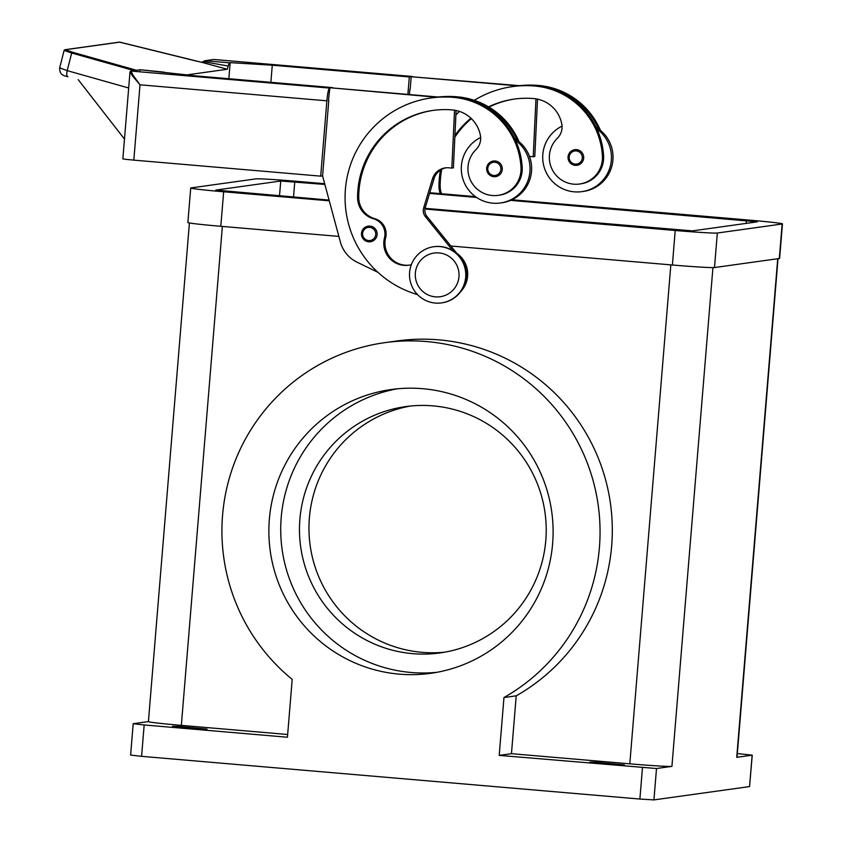 <?xml version="1.0" encoding="UTF-8"?>
<svg xmlns="http://www.w3.org/2000/svg" width="842" height="842" viewBox="0 0 842 842"><rect width="100%" height="100%" fill="white"/><g stroke="black" fill="none" stroke-linecap="round" stroke-linejoin="round"><path stroke-width="1.26" d="M187.629 728.014L172.536 726.299L178.399 726.414L207.069 729.13L187.629 728.014M604.945 763.789L589.853 762.063L595.726 762.189L624.385 764.904L604.945 763.789M133.194 723.71L130.615 755.085L141.593 756.337L144.171 724.962L133.194 723.71L148.413 721.562M737.329 753.569L752.243 755.158L736.729 757.337L777.724 258.736M642.478 767.672L639.888 799.047L653.929 799.9L656.507 768.514L499.211 755.39L511.462 753.685L516.22 695.829L503.969 697.534L499.211 755.39M144.171 724.962L287.438 737.234L292.195 679.378A190.566 189.04 82.1 0 1 318.013 365.302A190.566 189.04 82.1 0 1 384.689 342.673A190.566 189.04 82.1 0 1 590.042 470.636A190.566 189.04 82.1 0 1 503.969 697.534M384.689 342.673L396.929 340.968A190.566 189.04 82.1 0 1 602.293 468.931A190.566 189.04 82.1 0 1 516.22 695.829M397.161 388.836A143.256 142.109 -97.9 0 0 280.891 536.543A143.256 142.109 -97.9 0 0 411.117 672.484A143.256 142.109 -97.9 0 0 436.682 672.348M399.255 674.137A143.256 142.109 82.1 0 1 268.924 535.175A143.256 142.109 82.1 0 1 391.214 389.53A143.256 142.109 82.1 0 1 422.726 388.699A143.256 142.109 82.1 0 1 553.057 527.66A143.256 142.109 82.1 0 1 430.767 673.305A143.256 142.109 82.1 0 1 399.255 674.137M410.433 406.033A124.363 123.353 -97.9 0 0 309.098 534.123A124.363 123.353 -97.9 0 0 422.147 652.339A124.363 123.353 -97.9 0 0 444.744 652.182M433.03 405.876A124.363 123.353 -97.9 0 0 405.676 406.602A124.363 123.353 -97.9 0 0 299.52 533.028A124.363 123.353 -97.9 0 0 412.664 653.655A124.363 123.353 -97.9 0 0 440.019 652.929A124.363 123.353 -97.9 0 0 546.174 526.503A124.363 123.353 -97.9 0 0 433.03 405.876M460.574 291.764A25.197 24.997 -97.9 0 0 456.796 253.337M465.668 277.218A28.354 28.123 -97.9 0 0 433.725 246.738A28.354 28.123 -97.9 0 0 409.601 272.419A28.354 28.123 -97.9 0 0 441.545 302.899A28.354 28.123 -97.9 0 0 465.668 277.218M458.964 276.755A22.05 21.871 -97.9 0 0 438.966 252.916A22.05 21.871 -97.9 0 0 415.359 273.018A22.05 21.871 -97.9 0 0 435.356 296.847A22.05 21.871 -97.9 0 0 458.964 276.755M441.545 302.899L441.945 302.836A28.354 28.123 -97.9 0 0 466.058 277.165A28.354 28.123 -97.9 0 0 434.114 246.685L433.725 246.738M411.349 264.683A22.05 21.871 82.1 0 1 384.468 237.886A15.745 15.619 -97.9 0 0 373.543 218.794A22.05 21.871 82.1 0 1 357.566 197.512A88.2 87.484 82.1 0 1 432.883 110.428A88.2 87.484 82.1 0 1 452.291 109.913A31.501 31.249 82.1 0 1 480.382 135.341A15.745 15.619 82.1 0 1 475.951 149.623A26.776 26.555 -97.9 0 0 498.18 195.355A26.776 26.555 -97.9 0 0 520.998 167.284A74.506 73.907 -97.9 0 0 453.322 97.356A100.798 99.987 -97.9 0 0 431.146 97.946A100.798 99.987 -97.9 0 0 345.304 190.555A100.798 99.987 -97.9 0 0 417.548 294.605M498.18 195.355L499.369 195.186A26.776 26.555 -97.9 0 0 522.187 167.126A74.506 73.907 -97.9 0 0 515.567 140.456A34.648 34.375 82.1 0 1 500.453 202.985L502.032 202.764A34.648 34.375 -97.9 0 0 517.146 140.235A74.506 73.907 -97.9 0 0 456.09 96.977A100.798 99.987 -97.9 0 0 438.408 97.041L331.38 87.863L436.83 97.262A100.798 99.987 -97.9 0 0 432.335 97.788L431.146 97.946M514.704 138.646A34.648 34.375 82.1 0 1 517.146 140.235M500.453 202.985A34.648 34.375 82.1 0 1 480.645 137.478M502.274 169.505A7.873 7.81 82.1 0 1 493.844 176.683A7.873 7.81 82.1 0 1 493.401 161.032A7.873 7.81 82.1 0 1 502.274 169.505M377.111 234.623A7.873 7.81 82.1 0 1 368.68 241.801A7.873 7.81 82.1 0 1 368.238 226.151A7.873 7.81 82.1 0 1 377.111 234.623M488.57 106.871A88.2 87.484 82.1 0 1 514.294 99.082A88.2 87.484 82.1 0 1 533.691 98.567A31.501 31.249 82.1 0 1 561.782 123.995A15.745 15.619 82.1 0 1 557.351 138.277A26.776 26.555 -97.9 0 0 579.601 184.009L580.78 183.84A26.776 26.555 -97.9 0 0 603.598 155.781A74.506 73.907 -97.9 0 0 596.967 129.11A74.506 73.907 -97.9 0 0 535.912 85.852A100.798 99.987 -97.9 0 0 518.23 85.916L411.212 76.738L410.18 89.22M579.601 184.009A26.776 26.555 -97.9 0 0 602.409 155.938A74.506 73.907 -97.9 0 0 534.723 86.01A100.798 99.987 -97.9 0 0 512.557 86.6A100.798 99.987 -97.9 0 0 474.299 100.335M562.056 126.132A34.648 34.375 -97.9 0 0 581.864 191.639A34.648 34.375 -97.9 0 0 596.967 129.11M596.115 127.3A34.648 34.375 82.1 0 1 583.443 191.418L581.864 191.639M576.981 165.285L575.244 165.337A7.873 7.81 82.1 0 1 574.802 149.687A7.873 7.81 82.1 0 1 583.674 158.159A7.873 7.81 82.1 0 1 575.244 165.337C566.077 160.39 565.929 155.181 574.802 149.687M64.634 49.815A0.884 0.874 82.1 0 1 64.95 49.71L64.129 50.404L71.696 53.014L72.254 52.162L65.297 49.731L119.774 42.132L201.648 62.297L204.774 60.761L214.131 59.487M204.964 60.75A0.884 0.874 -97.9 0 0 204.774 60.75L213.836 59.487A0.884 0.874 -97.9 0 1 214.026 59.487L412.475 76.496A12.598 1.558 -85.1 0 1 412.517 76.496A12.598 1.558 -85.1 0 1 412.643 76.538M128.679 87.978L67.192 70.644L59.677 67.834L64.129 50.404M130.1 71.854L132.352 75.738L140.014 84.81L133.015 75.17L131.047 71.054L140.204 69.76L164.211 72.159M130.405 71.254A0.884 0.874 82.1 0 1 130.847 71.054L129.994 71.98L122.848 158.875L125.479 159.306L133.825 160.127L140.014 84.81L326.875 100.829A12.598 1.558 -85.1 0 1 328.075 91.894A12.598 1.558 -85.1 0 1 329.485 88.063L332.653 87.621L195.618 75.875L140.204 69.76A0.884 0.884 57.2 0 0 139.867 69.802M59.687 67.834C59.456 74.885 63.424 75.548 67.865 76.748A6.304 2.305 105.7 0 0 67.981 76.769L67.865 76.738A6.304 2.305 105.7 0 1 66.823 74.864A6.304 2.305 105.7 0 1 67.192 70.644L71.696 53.014L131.436 69.854L131.983 69.002L72.254 52.162M187.05 74.864L227.277 69.254L201.648 62.297A0.884 0.653 -78.5 0 0 201.554 62.276M131.341 70.991L131.436 69.854L133.973 70.623M227.277 69.254L228.224 66.023L203.732 61.708A0.884 0.684 -139.8 0 0 203.006 61.876L201.606 62.287L193.576 60.413L119.438 42.111L64.95 49.71A0.884 0.874 82.1 0 1 65.297 49.731M228.224 66.023L229.171 62.782L204.774 60.761A0.884 0.863 -92.7 0 0 204.659 60.761L204.659 60.761A0.884 0.863 -92.7 0 0 204.606 60.761M140.014 70.591L140.204 69.76L140.014 70.591M228.845 78.727L230.171 62.645L229.171 62.782M78.222 79.664L124.479 139.077M322.581 175.883L320.686 176.146L326.875 100.829M328.78 100.566L322.581 175.957L340.357 241.97A31.501 31.249 82.1 0 0 356.987 262.146L377.921 272.324M412.475 76.496L409.317 76.938L272.282 65.192L230.171 62.645M407.875 94.42L409.317 76.938M409.433 94.557L409.865 89.263M320.686 176.146L133.825 160.127M328.454 100.608L329.801 88.084M529.46 156.412A15.745 15.619 82.1 0 1 530.102 156.454L533.218 156.728L535.965 98.851M441.534 193.734A22.05 21.871 82.1 0 1 440.155 185.998A88.2 87.484 82.1 0 1 441.755 169.305M454.848 137.193A88.2 87.484 82.1 0 1 471.362 118.638M488.949 107.092A88.2 87.484 82.1 0 1 514.883 98.998M537.522 99.135L534.796 156.507L533.218 156.728M411.212 76.738L520.345 85.737M518.23 85.916A100.798 99.987 -97.9 0 0 513.736 86.431L512.557 86.6M440.25 193.618A22.05 21.871 82.1 0 1 438.966 186.166A88.2 87.484 82.1 0 1 440.45 170.063M454.933 135.499A88.2 87.484 82.1 0 1 470.899 118.196M459.522 111.418A100.798 99.987 -97.9 0 0 455.911 114.859M600.462 130.363A74.506 73.907 -97.9 0 0 538.68 85.463A100.798 99.987 -97.9 0 0 519.567 85.674M598.557 128.889A74.506 73.907 -97.9 0 0 537.491 85.631A100.798 99.987 -97.9 0 0 519.819 85.695M454.554 110.197L451.817 168.074L453.396 167.853L456.111 110.481M458.08 254.926L426.947 216.405A9.451 9.378 82.1 0 1 425.242 207.669L434.051 178.641A15.745 15.619 82.1 0 1 446.028 167.8M464.858 283.333A25.197 24.997 -97.9 0 0 461.49 259.189M409.296 265.135A22.05 21.871 82.1 0 1 385.647 237.718A15.745 15.619 -97.9 0 0 374.722 218.636A22.05 21.871 82.1 0 1 358.745 197.354A88.2 87.484 82.1 0 1 433.483 110.344M451.817 168.074L448.702 167.8A15.745 15.619 -97.9 0 0 432.462 178.862L423.663 207.89A9.451 9.378 -97.9 0 0 425.368 216.626L452.964 250.779M438.408 97.041L438.945 97.083M515.567 140.456A74.506 73.907 -97.9 0 0 454.501 97.198A100.798 99.987 -97.9 0 0 436.83 97.262M519.051 141.709A74.506 73.907 -97.9 0 0 457.269 96.809A100.798 99.987 -97.9 0 0 438.156 97.019M752.148 755.19L749.559 786.575L752.243 755.158M749.559 786.575L653.929 799.9M639.888 799.047L141.593 756.337M778.019 258.694L737.034 757.232A37.795 1.052 -175.3 0 1 736.729 757.337M656.507 768.514L671.927 766.367A37.795 1.052 -175.3 0 1 629.805 763.831L511.462 753.685M672.116 264.977A37.795 1.052 -175.3 0 1 670.832 264.872L450.88 246.022L672.39 264.998A37.795 1.052 4.7 0 0 714.5 267.546L779.313 258.515A37.795 1.052 4.7 0 0 779.608 258.41L782.45 223.888A37.795 1.052 -175.3 0 1 782.144 223.993L717.342 233.024A37.795 1.052 -175.3 0 1 675.221 230.487L424.936 209.026M329.275 200.828L223.646 191.776A37.795 1.052 -175.3 0 1 190.713 188.019L187.871 222.541A37.795 1.052 4.7 0 0 220.804 226.298L338.852 236.413L222.362 226.424A37.795 1.052 -175.3 0 1 221.078 226.319M287.659 734.498L181.346 725.383A37.795 1.052 -175.3 0 1 148.413 721.626L189.408 222.962M270.871 82.327L272.282 65.192M510.684 200.364L757.337 221.825L692.429 230.887L425.073 208.332M329.075 200.101L215.826 190.082L280.733 181.019L324.865 184.44M429.567 193.418L476.593 197.449M512.01 199.775L749.517 220.13A37.795 1.052 -175.3 0 1 782.45 223.888M190.713 188.019A37.795 1.052 -175.3 0 1 191.018 187.913L255.821 178.883A37.795 1.052 -175.3 0 1 297.942 181.419L324.665 183.714M429.778 192.723L475.446 196.639M500.874 169.421A6.61 6.557 -97.9 0 0 494.875 162.264A6.61 6.557 -97.9 0 0 487.792 168.295A6.61 6.557 -97.9 0 0 493.791 175.452A6.61 6.557 -97.9 0 0 500.874 169.421M375.711 234.539A6.61 6.557 -97.9 0 0 369.712 227.382A6.61 6.557 -97.9 0 0 362.628 233.413A6.61 6.557 -97.9 0 0 368.628 240.559A6.61 6.557 -97.9 0 0 375.711 234.539M603.598 155.781L602.409 155.938M576.275 150.918A6.61 6.557 -97.9 0 0 569.192 156.949A6.61 6.557 -97.9 0 0 575.191 164.095A6.61 6.557 -97.9 0 0 582.275 158.075A6.61 6.557 -97.9 0 0 576.275 150.918M203.006 61.876L204.774 60.75A0.884 0.874 -97.9 0 0 204.722 60.761M136.351 70.286L131.983 69.002M139.909 69.791L130.847 71.054A0.884 0.874 82.1 0 1 131.047 71.054L329.485 88.063M440.155 185.998L438.966 186.166M535.912 85.852L534.723 86.01M538.68 85.463L537.491 85.631M434.051 178.641L432.462 178.862M425.242 207.669L423.663 207.89M426.947 216.405L425.368 216.626M456.09 96.977L457.269 96.809M384.468 237.886L385.647 237.718M373.543 218.794L374.722 218.636M357.566 197.512L358.745 197.354M520.998 167.284L522.187 167.126M453.322 97.356L454.501 97.198M629.805 763.831L670.832 264.872M181.346 725.383L222.362 226.424M671.927 766.367L712.932 267.609M746.359 220.572L746.128 223.404M294.774 181.861L293.521 197.06M280.733 181.019L279.512 195.849M782.144 223.993L779.313 258.515M223.646 191.776L220.804 226.298M675.221 230.487L672.39 264.998M717.342 233.024L714.5 267.546M493.401 161.032C484.539 166.484 484.676 171.705 493.833 176.683L495.57 176.631M368.238 226.151C359.376 231.603 359.523 236.823 368.68 241.801L370.417 241.749M213.847 59.487L412.517 76.496"/></g></svg>
